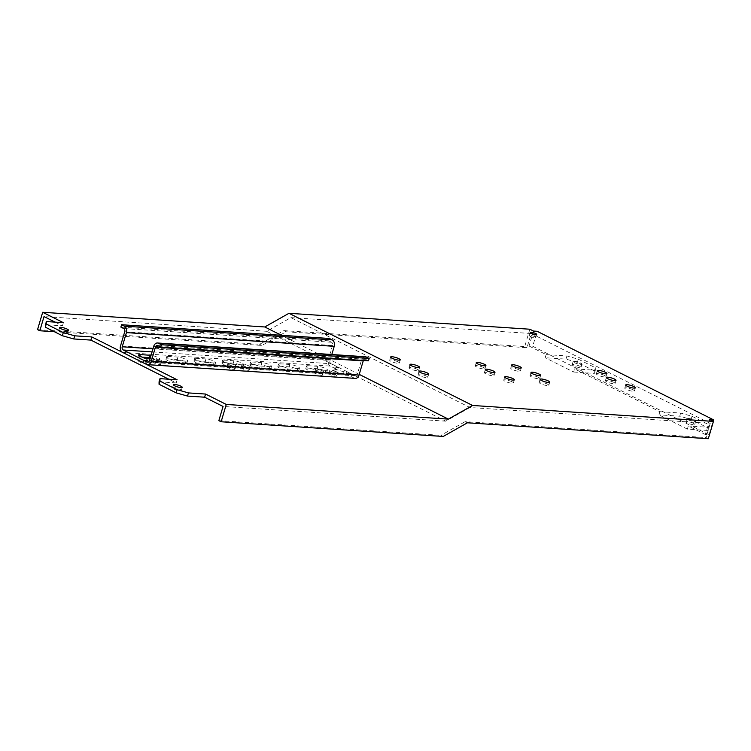 <?xml version="1.0" encoding="UTF-8"?>
<svg xmlns="http://www.w3.org/2000/svg" width="751" height="751" viewBox="0 0 751 751"><rect width="100%" height="100%" fill="white"/><g stroke="black" fill="none" stroke-linecap="round" stroke-linejoin="round"><path stroke-width="0.56" stroke-dasharray="3.75 2.82" d="M709.798 419.556L705.358 434.529L709.019 434.773L713.037 421.18M469.938 407.511L445.719 421.17L266.689 331.294L290.9 317.635L469.938 407.511L710.23 423.395L531.192 333.519L526.995 347.704L286.112 331.773L261.902 345.441L54.363 331.717M710.23 423.395L706.024 437.58L708.306 438.715M705.358 434.529L688.301 425.958L691.953 426.202L532.712 346.267L537.143 331.294M688.301 425.958L687.362 429.112L708.146 430.492L709.075 427.338L691.953 426.202L709.019 434.773M533.492 331.05L529.061 346.023L532.712 346.267M529.849 329.22L524.714 346.558L526.995 347.704M467.422 422.794L465.151 421.649L706.024 437.58M443.212 436.462L440.94 435.317L465.151 421.649M37.55 329.614L259.63 344.296L283.84 330.637L286.112 331.773M283.84 330.637L524.714 346.558M259.63 344.296L261.902 345.441M359.241 374.392L281.353 335.293M249.05 365.934A4.196 0.845 -163.5 0 1 250.224 366.939A4.196 0.845 -163.5 0 1 247.623 366.976A4.196 0.845 -163.5 0 1 243.343 365.559A4.196 0.845 -163.5 0 1 242.179 364.554A4.196 0.845 -163.5 0 1 244.77 364.526A4.196 0.845 -163.5 0 1 249.05 365.934M322.357 370.778A4.196 0.845 -163.5 0 1 323.521 371.783A4.196 0.845 -163.5 0 1 320.921 371.82A4.196 0.845 -163.5 0 1 316.64 370.403A4.196 0.845 -163.5 0 1 315.476 369.398A4.196 0.845 -163.5 0 1 318.067 369.37A4.196 0.845 -163.5 0 1 322.357 370.778M336.626 371.726A4.196 0.845 -163.5 0 1 337.79 372.731A4.196 0.845 -163.5 0 1 335.199 372.759A4.196 0.845 -163.5 0 1 330.919 371.351A4.196 0.845 -163.5 0 1 329.745 370.346A4.196 0.845 -163.5 0 1 332.346 370.309A4.196 0.845 -163.5 0 1 336.626 371.726M146.295 359.147A4.196 0.845 -163.5 0 1 147.459 360.142A4.196 0.845 -163.5 0 1 144.868 360.18A4.196 0.845 -163.5 0 1 140.587 358.762A4.196 0.845 -163.5 0 1 139.414 357.767A4.196 0.845 -163.5 0 1 142.014 357.729A4.196 0.845 -163.5 0 1 146.295 359.147M234.781 364.995A4.196 0.845 -163.5 0 1 235.945 365.99A4.196 0.845 -163.5 0 1 233.354 366.028A4.196 0.845 -163.5 0 1 229.074 364.61A4.196 0.845 -163.5 0 1 227.9 363.615A4.196 0.845 -163.5 0 1 230.501 363.578A4.196 0.845 -163.5 0 1 234.781 364.995M160.564 360.086A4.196 0.845 -163.5 0 1 161.737 361.09A4.196 0.845 -163.5 0 1 159.137 361.118A4.196 0.845 -163.5 0 1 154.856 359.71A4.196 0.845 -163.5 0 1 153.692 358.706A4.196 0.845 -163.5 0 1 156.283 358.668A4.196 0.845 -163.5 0 1 160.564 360.086M173.744 388.962A4.619 0.929 16.5 0 0 178.456 390.52A4.619 0.929 16.5 0 0 181.31 390.482A4.619 0.929 16.5 0 0 180.024 389.375A4.619 0.929 16.5 0 0 175.312 387.826A4.619 0.929 16.5 0 0 172.458 387.854A4.619 0.929 16.5 0 0 173.744 388.962M445.719 421.17L223.056 406.451M266.689 331.294L44.027 316.575M55.076 322.123L62.455 325.821L45.323 324.695M159.071 381.79L176.194 382.926L168.825 379.227M248.121 369.088A4.196 0.845 16.5 0 0 243.84 367.671A4.196 0.845 16.5 0 0 241.24 367.708A4.196 0.845 16.5 0 0 242.413 368.713A4.196 0.845 16.5 0 0 246.694 370.121A4.196 0.845 16.5 0 0 249.285 370.093A4.196 0.845 16.5 0 0 248.121 369.088M321.419 373.932A4.196 0.845 16.5 0 0 317.138 372.524A4.196 0.845 16.5 0 0 314.547 372.552A4.196 0.845 16.5 0 0 315.711 373.557A4.196 0.845 16.5 0 0 319.992 374.974A4.196 0.845 16.5 0 0 322.583 374.937A4.196 0.845 16.5 0 0 321.419 373.932M335.688 374.88A4.196 0.845 16.5 0 0 331.407 373.463A4.196 0.845 16.5 0 0 328.816 373.5A4.196 0.845 16.5 0 0 329.98 374.496A4.196 0.845 16.5 0 0 334.261 375.913A4.196 0.845 16.5 0 0 336.861 375.875A4.196 0.845 16.5 0 0 335.688 374.88M145.356 362.292A4.196 0.845 16.5 0 0 141.075 360.884A4.196 0.845 16.5 0 0 138.484 360.912A4.196 0.845 16.5 0 0 139.648 361.916A4.196 0.845 16.5 0 0 143.929 363.334A4.196 0.845 16.5 0 0 146.529 363.296A4.196 0.845 16.5 0 0 145.356 362.292M233.843 368.14A4.196 0.845 16.5 0 0 229.562 366.732A4.196 0.845 16.5 0 0 226.971 366.76A4.196 0.845 16.5 0 0 228.135 367.765A4.196 0.845 16.5 0 0 232.416 369.182A4.196 0.845 16.5 0 0 235.016 369.145A4.196 0.845 16.5 0 0 233.843 368.14M159.634 363.24A4.196 0.845 16.5 0 0 155.354 361.822A4.196 0.845 16.5 0 0 152.753 361.86A4.196 0.845 16.5 0 0 153.927 362.864A4.196 0.845 16.5 0 0 158.208 364.273A4.196 0.845 16.5 0 0 160.798 364.244A4.196 0.845 16.5 0 0 159.634 363.24M66.285 332.28A4.619 0.929 16.5 0 0 61.573 330.722A4.619 0.929 16.5 0 0 58.719 330.759A4.619 0.929 16.5 0 0 60.005 331.858A4.619 0.929 16.5 0 0 64.708 333.416A4.619 0.929 16.5 0 0 67.562 333.378A4.619 0.929 16.5 0 0 66.285 332.28M218.86 420.635L440.94 435.317M63.384 322.677L62.455 325.821M290.9 317.635L531.192 333.519M492.647 374.289A5.032 1.014 16.5 0 0 487.512 372.59A5.032 1.014 16.5 0 0 484.395 372.627A5.032 1.014 16.5 0 0 485.794 373.838A5.032 1.014 16.5 0 0 490.938 375.528A5.032 1.014 16.5 0 0 494.045 375.491A5.032 1.014 16.5 0 0 492.647 374.289M426.371 376.101A5.032 1.014 16.5 0 0 421.236 374.411A5.032 1.014 16.5 0 0 418.119 374.449A5.032 1.014 16.5 0 0 419.518 375.65A5.032 1.014 16.5 0 0 424.662 377.349A5.032 1.014 16.5 0 0 427.77 377.302A5.032 1.014 16.5 0 0 426.371 376.101M512.004 381.761A5.032 1.014 16.5 0 0 506.869 380.072A5.032 1.014 16.5 0 0 503.752 380.109A5.032 1.014 16.5 0 0 505.151 381.311A5.032 1.014 16.5 0 0 510.295 383.01A5.032 1.014 16.5 0 0 513.402 382.972A5.032 1.014 16.5 0 0 512.004 381.761M538.317 377.302A5.032 1.014 16.5 0 0 533.182 375.613A5.032 1.014 16.5 0 0 530.065 375.65A5.032 1.014 16.5 0 0 531.464 376.852A5.032 1.014 16.5 0 0 536.608 378.551A5.032 1.014 16.5 0 0 539.716 378.513A5.032 1.014 16.5 0 0 538.317 377.302M613.67 382.287A5.032 1.014 16.5 0 0 608.535 380.588A5.032 1.014 16.5 0 0 605.419 380.635A5.032 1.014 16.5 0 0 606.827 381.837A5.032 1.014 16.5 0 0 611.962 383.536A5.032 1.014 16.5 0 0 615.078 383.489A5.032 1.014 16.5 0 0 613.67 382.287M547.395 384.108A5.032 1.014 16.5 0 0 542.26 382.409A5.032 1.014 16.5 0 0 539.143 382.447A5.032 1.014 16.5 0 0 540.551 383.648A5.032 1.014 16.5 0 0 545.686 385.347A5.032 1.014 16.5 0 0 548.803 385.31A5.032 1.014 16.5 0 0 547.395 384.108M633.027 389.769A5.032 1.014 16.5 0 0 627.892 388.07A5.032 1.014 16.5 0 0 624.776 388.107A5.032 1.014 16.5 0 0 626.184 389.309A5.032 1.014 16.5 0 0 631.319 391.008A5.032 1.014 16.5 0 0 634.435 390.971A5.032 1.014 16.5 0 0 633.027 389.769M534.825 336.73A3.351 0.676 16.5 0 0 531.398 335.603A3.351 0.676 16.5 0 0 529.324 335.631A3.351 0.676 16.5 0 0 530.253 336.429A3.351 0.676 16.5 0 0 533.679 337.565A3.351 0.676 16.5 0 0 535.754 337.537A3.351 0.676 16.5 0 0 534.825 336.73M397.936 361.832A5.032 1.014 16.5 0 0 392.801 360.133A5.032 1.014 16.5 0 0 389.685 360.17A5.032 1.014 16.5 0 0 391.083 361.372A5.032 1.014 16.5 0 0 396.218 363.071A5.032 1.014 16.5 0 0 399.335 363.033A5.032 1.014 16.5 0 0 397.936 361.832M483.569 367.492A5.032 1.014 16.5 0 0 478.434 365.793A5.032 1.014 16.5 0 0 475.317 365.831A5.032 1.014 16.5 0 0 476.716 367.032A5.032 1.014 16.5 0 0 481.851 368.732A5.032 1.014 16.5 0 0 484.968 368.694A5.032 1.014 16.5 0 0 483.569 367.492M518.96 369.83A5.032 1.014 16.5 0 0 513.825 368.131A5.032 1.014 16.5 0 0 510.708 368.178A5.032 1.014 16.5 0 0 512.116 369.379A5.032 1.014 16.5 0 0 517.251 371.069A5.032 1.014 16.5 0 0 520.368 371.032A5.032 1.014 16.5 0 0 518.96 369.83M604.593 375.491A5.032 1.014 16.5 0 0 599.458 373.791A5.032 1.014 16.5 0 0 596.341 373.838A5.032 1.014 16.5 0 0 597.74 375.04A5.032 1.014 16.5 0 0 602.884 376.739A5.032 1.014 16.5 0 0 605.991 376.692A5.032 1.014 16.5 0 0 604.593 375.491M417.293 369.304A5.032 1.014 16.5 0 0 412.158 367.605A5.032 1.014 16.5 0 0 409.042 367.652A5.032 1.014 16.5 0 0 410.44 368.854A5.032 1.014 16.5 0 0 415.575 370.553A5.032 1.014 16.5 0 0 418.692 370.506A5.032 1.014 16.5 0 0 417.293 369.304M687.362 429.112L658.927 414.843L659.866 411.689L574.553 368.863L573.623 372.017L545.188 357.739L546.118 354.585L529.061 346.023M708.146 430.492L708.165 428.014L691.108 419.443L679.711 416.214L658.927 414.843M687.193 422.907A4.619 0.929 -163.5 0 1 685.907 421.799A4.619 0.929 -163.5 0 1 688.761 421.762A4.619 0.929 -163.5 0 1 693.473 423.32A4.619 0.929 -163.5 0 1 694.759 424.428A4.619 0.929 -163.5 0 1 691.906 424.465A4.619 0.929 -163.5 0 1 687.193 422.907M659.866 411.689L680.641 413.059L692.037 416.298L709.104 424.859L709.075 427.338M679.711 416.214L680.641 413.059M688.123 419.753A4.619 0.929 16.5 0 0 692.835 421.311A4.619 0.929 16.5 0 0 695.689 421.273A4.619 0.929 16.5 0 0 694.403 420.166A4.619 0.929 16.5 0 0 689.7 418.617A4.619 0.929 16.5 0 0 686.846 418.654A4.619 0.929 16.5 0 0 688.123 419.753M691.108 419.443L692.037 416.298M708.165 428.014L709.104 424.859M574.553 368.863L595.336 370.234L594.407 373.388L594.426 370.91L577.359 362.348L565.963 359.109L545.188 357.739M573.623 372.017L594.407 373.388M573.445 365.803A4.619 0.929 -163.5 0 1 572.168 364.704A4.619 0.929 -163.5 0 1 575.022 364.667A4.619 0.929 -163.5 0 1 579.725 366.216A4.619 0.929 -163.5 0 1 581.011 367.323A4.619 0.929 -163.5 0 1 578.157 367.361A4.619 0.929 -163.5 0 1 573.445 365.803M546.118 354.585L566.902 355.965L578.298 359.194L595.355 367.755L595.336 370.234M565.963 359.109L566.902 355.965M574.384 362.649A4.619 0.929 16.5 0 0 579.087 364.207A4.619 0.929 16.5 0 0 581.95 364.169A4.619 0.929 16.5 0 0 580.664 363.071A4.619 0.929 16.5 0 0 575.951 361.513A4.619 0.929 16.5 0 0 573.097 361.55A4.619 0.929 16.5 0 0 574.384 362.649M577.359 362.348L578.298 359.194M594.426 370.91L595.355 367.755M177.133 379.771L176.194 382.926M333.773 370.243A5.877 1.183 -163.5 0 1 335.425 369.914L338.297 370.102L338.992 367.737L336.129 367.549A5.877 1.183 16.5 0 0 334.477 367.877L333.773 370.243A5.877 1.183 -163.5 0 0 335.406 371.642A5.877 1.183 -163.5 0 0 343.385 373.904L346.258 374.101L354.219 378.091A5.032 3.68 -86.2 0 0 355.289 378.391M122.535 352.369L330.337 366.103L338.297 370.102M279.475 366.216L289.182 366.854A5.877 1.183 -163.5 0 1 297.161 369.116A5.877 1.183 -163.5 0 1 298.795 370.525A5.877 1.183 -163.5 0 1 297.143 370.853L287.445 370.205A5.877 1.183 -163.5 0 1 279.466 367.943A5.877 1.183 -163.5 0 1 277.832 366.544A5.877 1.183 -163.5 0 1 279.475 366.216L280.179 363.85L289.886 364.488A5.877 1.183 16.5 0 1 297.865 366.751A5.877 1.183 16.5 0 1 299.499 368.159L298.795 370.525M251.51 364.366L261.207 365.005A5.877 1.183 -163.5 0 1 269.187 367.267A5.877 1.183 -163.5 0 1 270.82 368.675A5.877 1.183 -163.5 0 1 269.177 369.004L259.47 368.356A5.877 1.183 -163.5 0 1 251.491 366.094A5.877 1.183 -163.5 0 1 249.858 364.695A5.877 1.183 -163.5 0 1 251.51 364.366L252.205 362.001L261.911 362.639A5.877 1.183 16.5 0 1 269.891 364.902A5.877 1.183 16.5 0 1 271.524 366.31L270.82 368.675M223.535 362.517L233.242 363.155A5.877 1.183 -163.5 0 1 241.212 365.418A5.877 1.183 -163.5 0 1 242.845 366.826A5.877 1.183 -163.5 0 1 241.202 367.155L231.496 366.507A5.877 1.183 -163.5 0 1 223.516 364.244A5.877 1.183 -163.5 0 1 221.883 362.846A5.877 1.183 -163.5 0 1 223.535 362.517L224.23 360.151L233.936 360.79A5.877 1.183 16.5 0 1 241.916 363.052A5.877 1.183 16.5 0 1 243.549 364.46L242.845 366.826M195.56 360.668L205.267 361.306A5.877 1.183 -163.5 0 1 213.237 363.568A5.877 1.183 -163.5 0 1 214.88 364.977A5.877 1.183 -163.5 0 1 213.228 365.305L203.521 364.657A5.877 1.183 -163.5 0 1 195.542 362.395A5.877 1.183 -163.5 0 1 193.908 360.996A5.877 1.183 -163.5 0 1 195.56 360.668L196.255 358.302L205.962 358.94A5.877 1.183 16.5 0 1 213.941 361.203A5.877 1.183 16.5 0 1 215.575 362.611L214.88 364.977M167.586 358.818L177.292 359.457A5.877 1.183 -163.5 0 1 185.272 361.719A5.877 1.183 -163.5 0 1 186.905 363.127A5.877 1.183 -163.5 0 1 185.253 363.456L175.546 362.808A5.877 1.183 -163.5 0 1 167.567 360.546A5.877 1.183 -163.5 0 1 165.933 359.147A5.877 1.183 -163.5 0 1 167.586 358.818L168.29 356.453L177.987 357.091A5.877 1.183 16.5 0 1 185.966 359.353A5.877 1.183 16.5 0 1 187.6 360.762L186.905 363.127M150.341 357.72A5.877 1.183 -163.5 0 1 157.297 359.87A5.877 1.183 -163.5 0 1 158.93 361.278A5.877 1.183 -163.5 0 1 157.278 361.606L147.571 360.959A5.877 1.183 -163.5 0 1 139.602 358.696A5.877 1.183 -163.5 0 1 137.959 357.298A5.877 1.183 -163.5 0 1 139.611 356.969L142.164 357.138M307.45 368.065L317.157 368.703A5.877 1.183 -163.5 0 1 325.136 370.966A5.877 1.183 -163.5 0 1 326.769 372.374A5.877 1.183 -163.5 0 1 325.117 372.703L315.411 372.055A5.877 1.183 -163.5 0 1 307.441 369.792A5.877 1.183 -163.5 0 1 305.798 368.394A5.877 1.183 -163.5 0 1 307.45 368.065L308.154 365.699L317.861 366.338A5.877 1.183 16.5 0 1 325.831 368.6A5.877 1.183 16.5 0 1 327.464 370.008L326.769 372.374M308.154 365.699A5.877 1.183 16.5 0 0 306.502 366.028A5.877 1.183 16.5 0 0 308.135 367.436A5.877 1.183 16.5 0 0 316.115 369.699L325.821 370.337A5.877 1.183 16.5 0 0 327.464 370.008M338.992 367.737L331.031 363.737L152.068 351.909M334.477 367.877A5.877 1.183 16.5 0 0 336.11 369.285A5.877 1.183 16.5 0 0 344.089 371.548L346.962 371.736L354.923 375.735A2.516 1.84 -86.2 0 0 355.458 375.875A2.516 1.84 -86.2 0 0 357.326 374.223L149.524 360.489M280.179 363.85A5.877 1.183 16.5 0 0 278.527 364.179A5.877 1.183 16.5 0 0 280.161 365.587A5.877 1.183 16.5 0 0 288.14 367.849L297.847 368.488A5.877 1.183 16.5 0 0 299.499 368.159M252.205 362.001A5.877 1.183 16.5 0 0 250.552 362.329A5.877 1.183 16.5 0 0 252.195 363.737A5.877 1.183 16.5 0 0 260.165 366L269.872 366.638A5.877 1.183 16.5 0 0 271.524 366.31M224.23 360.151A5.877 1.183 16.5 0 0 222.587 360.48A5.877 1.183 16.5 0 0 224.22 361.888A5.877 1.183 16.5 0 0 232.19 364.151L241.897 364.789A5.877 1.183 16.5 0 0 243.549 364.46M196.255 358.302A5.877 1.183 16.5 0 0 194.612 358.631A5.877 1.183 16.5 0 0 196.246 360.039A5.877 1.183 16.5 0 0 204.225 362.301L213.922 362.94A5.877 1.183 16.5 0 0 215.575 362.611M168.29 356.453A5.877 1.183 16.5 0 0 166.638 356.781A5.877 1.183 16.5 0 0 168.271 358.189A5.877 1.183 16.5 0 0 176.25 360.452L185.957 361.09A5.877 1.183 16.5 0 0 187.6 360.762M150.05 358.715L157.982 359.241A5.877 1.183 16.5 0 0 159.634 358.912A5.877 1.183 16.5 0 0 157.992 357.504A5.877 1.183 16.5 0 0 151.045 355.354M330.337 366.103A5.032 3.68 93.8 0 1 328.318 359.663L120.517 345.929M152.979 348.811L330.027 360.518A2.516 1.84 -86.2 0 0 331.031 363.737M330.027 360.518L331.801 354.519M124.722 331.745L332.524 345.479A2.516 1.84 -86.2 0 0 331.52 342.259L328.675 340.832L329.37 338.466M332.524 345.479L328.318 359.663M157.841 345.648L365.643 359.391A2.516 1.84 -86.2 0 0 365.108 359.241A2.516 1.84 -86.2 0 0 363.39 360.48M365.643 359.391L368.488 360.818M365.268 356.734A5.032 3.68 -86.2 0 0 361.531 360.039L357.326 374.223M346.258 374.101L346.962 371.736M328.675 340.832L120.873 327.098M354.219 378.091L146.417 364.357M317.157 368.703L317.861 366.338M325.821 370.337L325.117 372.703M315.411 372.055L316.115 369.699M148.2 362.066L354.923 375.735M297.847 368.488L297.143 370.853M289.182 366.854L289.886 364.488M287.445 370.205L288.14 367.849M269.872 366.638L269.177 369.004M261.207 365.005L261.911 362.639M259.47 368.356L260.165 366M241.897 364.789L241.202 367.155M233.242 363.155L233.936 360.79M231.496 366.507L232.19 364.151M213.922 362.94L213.228 365.305M205.267 361.306L205.962 358.94M203.521 364.657L204.225 362.301M185.957 361.09L185.253 363.456M177.292 359.457L177.987 357.091M175.546 362.808L176.25 360.452M157.982 359.241L157.278 361.606M147.571 360.959L148.276 358.602M139.864 356.105L139.611 356.969M336.129 367.549L335.425 369.914M343.385 373.904L344.089 371.548M331.52 342.259L123.718 328.525M153.73 346.305L361.531 360.039M182.24 387.328L181.31 390.482M173.397 384.709L172.458 387.854M242.179 364.554L241.24 367.708M250.224 366.939L249.285 370.093M315.476 369.398L314.547 372.552M323.521 371.783L322.583 374.937M329.745 370.346L328.816 373.5M337.79 372.731L336.861 375.875M139.414 357.767L138.484 360.912M147.459 360.142L146.529 363.296M227.9 363.615L226.971 366.76M235.945 365.99L235.016 369.145M153.692 358.706L152.753 361.86M161.737 361.09L160.798 364.244M59.648 327.605L58.719 330.759M68.501 330.224L67.562 333.378M409.971 364.498L409.042 367.652M419.631 367.361L418.692 370.506M485.334 369.483L484.395 372.627M494.984 372.336L494.045 375.491M419.058 371.294L418.119 374.449M428.708 374.158L427.77 377.302M504.681 376.955L503.752 380.109M514.341 379.818L513.402 382.972M531.004 372.496L530.065 375.65M540.654 375.359L539.716 378.513M606.357 377.481L605.419 380.635M616.008 380.344L615.078 383.489M540.082 379.293L539.143 382.447M549.732 382.156L548.803 385.31M625.714 384.953L624.776 388.107M635.365 387.816L634.435 390.971M530.253 332.477L529.324 335.631M536.693 334.383L535.754 337.537M390.614 357.025L389.685 360.17M400.274 359.879L399.335 363.033M476.247 362.686L475.317 365.831M485.906 365.54L484.968 368.694M511.647 365.024L510.708 368.178M521.297 367.877L520.368 371.032M597.28 370.684L596.341 373.838M606.93 373.538L605.991 376.692M695.689 421.273L694.759 424.428M686.846 418.654L685.907 421.799M581.95 364.169L581.011 367.323M573.097 361.55L572.168 364.704M306.502 366.028L305.798 368.394M278.527 364.179L277.832 366.544M250.552 362.329L249.858 364.695M222.587 360.48L221.883 362.846M194.612 358.631L193.908 360.996M166.638 356.781L165.933 359.147M159.634 358.912L158.93 361.278M138.663 354.932L137.959 357.298M365.108 359.241L157.306 345.507M355.458 375.875L147.656 362.142"/><path stroke-width="1.13" d="M713.441 421.386L708.306 438.715L467.422 422.794L443.212 436.462L221.132 421.78L226.267 404.442L448.347 419.124L472.557 405.465L713.441 421.386L709.798 419.556L713.45 419.8L537.143 331.294L533.492 331.05L529.849 329.22L288.975 313.298L472.557 405.456L288.975 313.298L264.765 326.967L42.685 312.285L63.384 322.677L46.262 321.541L46.243 324.019L63.3 332.58L74.696 335.819L91.819 336.946L177.133 379.771L160.001 378.645L159.982 381.123L177.048 389.685L188.435 392.914L205.567 394.05L226.267 404.442M713.037 421.18L713.45 419.8M418.223 366.15A5.032 1.014 -163.5 0 1 419.631 367.361A5.032 1.014 -163.5 0 1 416.514 367.399A5.032 1.014 -163.5 0 1 411.379 365.699A5.032 1.014 -163.5 0 1 409.971 364.498A5.032 1.014 -163.5 0 1 413.088 364.46A5.032 1.014 -163.5 0 1 418.223 366.15M493.585 371.135A5.032 1.014 -163.5 0 1 494.984 372.336A5.032 1.014 -163.5 0 1 491.867 372.383A5.032 1.014 -163.5 0 1 486.732 370.684A5.032 1.014 -163.5 0 1 485.334 369.483A5.032 1.014 -163.5 0 1 488.441 369.436A5.032 1.014 -163.5 0 1 493.585 371.135M427.31 372.956A5.032 1.014 -163.5 0 1 428.708 374.158A5.032 1.014 -163.5 0 1 425.592 374.195A5.032 1.014 -163.5 0 1 420.457 372.496A5.032 1.014 -163.5 0 1 419.058 371.294A5.032 1.014 -163.5 0 1 422.165 371.257A5.032 1.014 -163.5 0 1 427.31 372.956M512.933 378.617A5.032 1.014 -163.5 0 1 514.341 379.818A5.032 1.014 -163.5 0 1 511.224 379.856A5.032 1.014 -163.5 0 1 506.09 378.157A5.032 1.014 -163.5 0 1 504.681 376.955A5.032 1.014 -163.5 0 1 507.798 376.918A5.032 1.014 -163.5 0 1 512.933 378.617M539.256 374.158A5.032 1.014 -163.5 0 1 540.654 375.359A5.032 1.014 -163.5 0 1 537.538 375.397A5.032 1.014 -163.5 0 1 532.403 373.698A5.032 1.014 -163.5 0 1 531.004 372.496A5.032 1.014 -163.5 0 1 534.111 372.458A5.032 1.014 -163.5 0 1 539.256 374.158M614.609 379.133A5.032 1.014 -163.5 0 1 616.008 380.344A5.032 1.014 -163.5 0 1 612.891 380.381A5.032 1.014 -163.5 0 1 607.756 378.682A5.032 1.014 -163.5 0 1 606.357 377.481A5.032 1.014 -163.5 0 1 609.474 377.443A5.032 1.014 -163.5 0 1 614.609 379.133M548.333 380.954A5.032 1.014 -163.5 0 1 549.732 382.156A5.032 1.014 -163.5 0 1 546.615 382.193A5.032 1.014 -163.5 0 1 541.48 380.504A5.032 1.014 -163.5 0 1 540.082 379.293A5.032 1.014 -163.5 0 1 543.198 379.255A5.032 1.014 -163.5 0 1 548.333 380.954M633.966 386.615A5.032 1.014 -163.5 0 1 635.365 387.816A5.032 1.014 -163.5 0 1 632.248 387.854A5.032 1.014 -163.5 0 1 627.113 386.164A5.032 1.014 -163.5 0 1 625.714 384.953A5.032 1.014 -163.5 0 1 628.831 384.916A5.032 1.014 -163.5 0 1 633.966 386.615M535.754 333.575A3.351 0.676 -163.5 0 1 536.693 334.383A3.351 0.676 -163.5 0 1 534.618 334.411A3.351 0.676 -163.5 0 1 531.192 333.275A3.351 0.676 -163.5 0 1 530.253 332.477A3.351 0.676 -163.5 0 1 532.328 332.449A3.351 0.676 -163.5 0 1 535.754 333.575M398.865 358.678A5.032 1.014 -163.5 0 1 400.274 359.879A5.032 1.014 -163.5 0 1 397.157 359.917A5.032 1.014 -163.5 0 1 392.022 358.227A5.032 1.014 -163.5 0 1 390.614 357.025A5.032 1.014 -163.5 0 1 393.731 356.978A5.032 1.014 -163.5 0 1 398.865 358.678M484.498 364.338A5.032 1.014 -163.5 0 1 485.906 365.54A5.032 1.014 -163.5 0 1 482.79 365.577A5.032 1.014 -163.5 0 1 477.655 363.888A5.032 1.014 -163.5 0 1 476.247 362.686A5.032 1.014 -163.5 0 1 479.363 362.639A5.032 1.014 -163.5 0 1 484.498 364.338M519.899 366.676A5.032 1.014 -163.5 0 1 521.297 367.877A5.032 1.014 -163.5 0 1 518.181 367.924A5.032 1.014 -163.5 0 1 513.046 366.225A5.032 1.014 -163.5 0 1 511.647 365.024A5.032 1.014 -163.5 0 1 514.754 364.977A5.032 1.014 -163.5 0 1 519.899 366.676M605.531 372.336A5.032 1.014 -163.5 0 1 606.93 373.538A5.032 1.014 -163.5 0 1 603.813 373.585A5.032 1.014 -163.5 0 1 598.678 371.886A5.032 1.014 -163.5 0 1 597.28 370.684A5.032 1.014 -163.5 0 1 600.387 370.647A5.032 1.014 -163.5 0 1 605.531 372.336M54.363 331.717L39.822 330.759L37.55 329.614L42.685 312.285M448.347 419.124L359.241 374.392M281.353 335.293L264.765 326.967M67.214 329.126A4.619 0.929 -163.5 0 1 68.501 330.224A4.619 0.929 -163.5 0 1 65.647 330.262A4.619 0.929 -163.5 0 1 60.934 328.713A4.619 0.929 -163.5 0 1 59.648 327.605A4.619 0.929 -163.5 0 1 62.502 327.567A4.619 0.929 -163.5 0 1 67.214 329.126M180.963 386.221A4.619 0.929 -163.5 0 1 182.24 387.328A4.619 0.929 -163.5 0 1 179.386 387.366A4.619 0.929 -163.5 0 1 174.683 385.807A4.619 0.929 -163.5 0 1 173.397 384.709A4.619 0.929 -163.5 0 1 176.25 384.672A4.619 0.929 -163.5 0 1 180.963 386.221M39.822 330.759L44.027 316.575L55.076 322.123M46.243 324.019L45.304 327.173L46.262 321.541M45.304 327.173L62.371 335.735L73.767 338.964L90.89 340.1L168.825 379.227M159.982 381.123L159.052 384.268L159.071 381.79L160.001 378.645M159.052 384.268L176.109 392.839L187.506 396.068L204.629 397.204L223.056 406.451L218.86 420.635L221.132 421.78M205.567 394.05L204.629 397.204M63.3 332.58L62.371 335.735M74.696 335.819L73.767 338.964M91.819 336.946L90.89 340.1M177.048 389.685L176.109 392.839M188.435 392.914L187.506 396.068M121.578 324.732L124.413 326.159L332.214 339.893L329.37 338.466L121.578 324.732L120.873 327.098L123.718 328.525A2.516 1.84 -86.2 0 1 124.722 331.745L120.517 345.929A5.032 3.68 93.8 0 0 122.535 352.369L146.417 364.357A5.032 3.68 -86.2 0 0 147.487 364.648A5.032 3.68 -86.2 0 0 151.233 361.344L155.438 347.159A2.516 1.84 -86.2 0 1 157.306 345.507A2.516 1.84 -86.2 0 1 157.841 345.648L160.686 347.075L161.381 344.718L369.182 358.452L368.488 360.818L160.686 347.075M142.164 357.138L149.318 357.607A5.877 1.183 -163.5 0 1 150.341 357.72M369.182 358.452L366.338 357.025L158.536 343.291A5.032 3.68 -86.2 0 0 157.475 342.991A5.032 3.68 -86.2 0 0 153.73 346.305L149.524 360.489A2.516 1.84 -86.2 0 1 147.656 362.142A2.516 1.84 -86.2 0 1 147.121 361.991L123.23 350.004A2.516 1.84 -86.2 0 1 122.225 346.784L126.431 332.599A5.032 3.68 93.8 0 0 124.413 326.159M151.045 355.354A5.877 1.183 16.5 0 0 150.022 355.242L140.315 354.603A5.877 1.183 16.5 0 0 138.663 354.932A5.877 1.183 16.5 0 0 140.296 356.34A5.877 1.183 16.5 0 0 148.276 358.602L150.05 358.715M158.536 343.291L161.381 344.718M331.801 354.519L334.233 346.333L126.431 332.599M332.214 339.893A5.032 3.68 93.8 0 1 334.233 346.333M147.487 364.648L355.289 378.391A5.032 3.68 -86.2 0 0 359.034 375.078L363.231 360.893L155.438 347.159M366.338 357.025A5.032 3.68 -86.2 0 0 365.268 356.734L157.475 342.991M152.068 351.909L123.23 350.004M147.121 361.991L148.2 362.066M149.318 357.607L150.022 355.242M140.315 354.603L139.864 356.105M122.225 346.784L152.979 348.811M151.233 361.344L359.034 375.078"/></g></svg>
